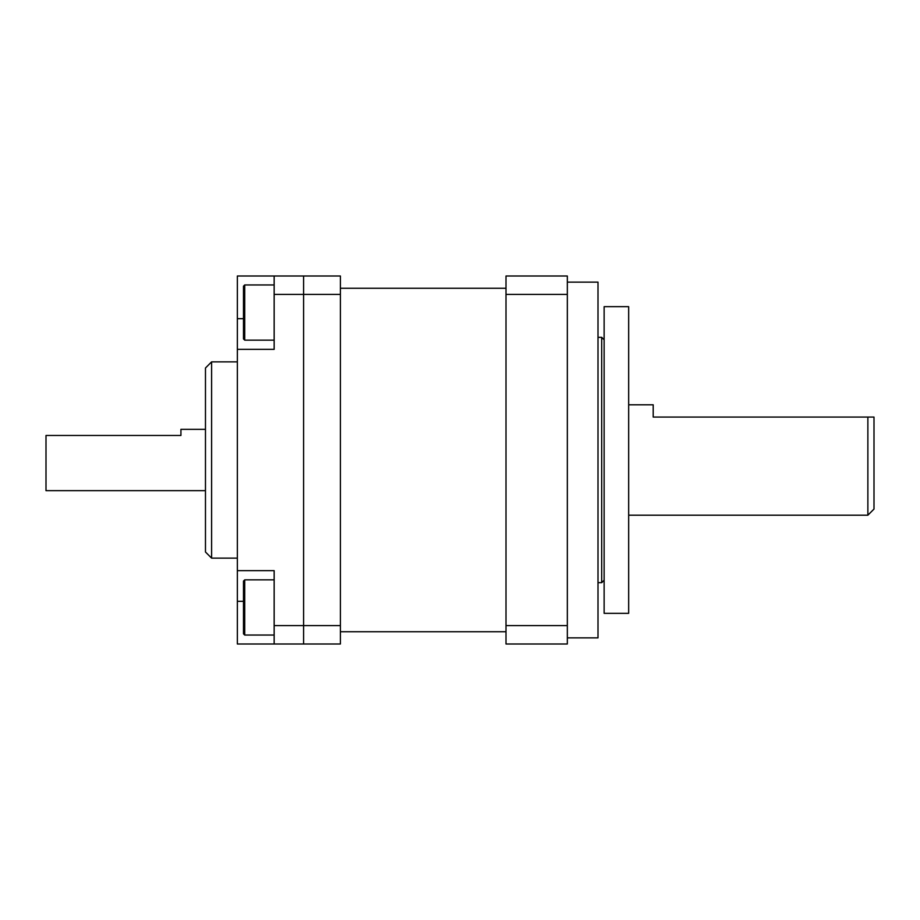 <?xml version="1.0" encoding="UTF-8"?>
<svg xmlns="http://www.w3.org/2000/svg" width="920" height="920" viewBox="0 0 920 920"><rect width="100%" height="100%" fill="white"/><g stroke="black" fill="none" stroke-linecap="round" stroke-linejoin="round"><path stroke-width="1.38" d="M205.47 368L205.47 552L211.6 558.129L211.6 361.87L205.47 368M237.36 349.347L237.36 276L303.6 276L303.6 644L303.6 625.6L340.4 625.6L340.4 644L237.36 644L237.36 570.653L274.16 570.653L274.16 625.6L303.6 625.6L303.6 294.4L274.16 294.4L274.16 349.347L237.36 349.347L237.36 570.653M274.16 625.6L274.16 644M274.16 276L274.16 294.4M244.72 635.053L244.72 579.853L243.489 581.083L243.489 633.834L244.72 635.053L274.16 635.053M628.67 404.8L653.2 404.8L653.2 417.07L867.87 417.07L867.87 515.2L874 509.07L874 417.07L867.87 417.07L874 417.07M628.67 613.33L628.67 306.671L604.13 306.671L604.13 613.33L628.67 613.33M604.13 339.791L601.68 337.329L601.68 582.67L598 582.67M604.13 580.209L601.68 582.67M274.16 284.947L244.72 284.947L243.489 286.166L243.489 338.916L244.72 340.147L274.16 340.147M340.4 276L340.4 294.4L303.6 294.4L303.6 276L340.4 276M340.4 625.6L340.4 294.4M506 294.4L506 276L567.329 276L567.329 294.4L506 294.4L506 625.6L567.329 625.6L567.329 294.4M567.329 625.6L567.329 644L506 644L506 625.6M567.329 637.87L598 637.87L598 282.13L567.329 282.13M205.47 429.329L180.929 429.329L180.929 435.47L46 435.47L46 490.671L205.47 490.671M243.489 601.323L237.36 601.323M237.36 318.676L243.489 318.676M244.72 284.947L244.72 340.147M237.36 361.87L211.6 361.87M237.36 558.129L211.6 558.129M244.72 579.853L274.16 579.853M867.87 515.2L628.67 515.2M601.68 337.329L598 337.329M506 288.27L340.4 288.27M506 631.73L340.4 631.73"/></g></svg>
